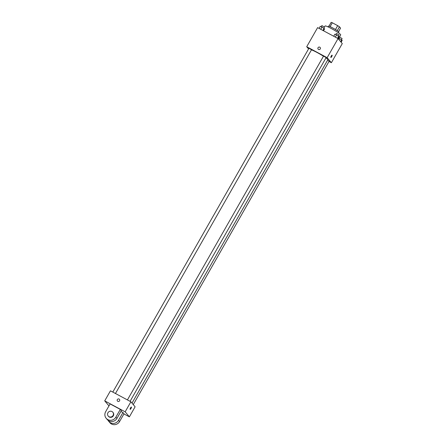 <?xml version="1.0" encoding="UTF-8"?>
<svg xmlns="http://www.w3.org/2000/svg" width="447" height="447" viewBox="0 0 447 447"><rect width="100%" height="100%" fill="white"/><g stroke="black" fill="none" stroke-linecap="round" stroke-linejoin="round"><path stroke-width="0.67" d="M330.109 26.641L332.317 22.775A5.805 0.57 -150.3 0 0 331.154 22.35L328.964 26.194M332.317 22.775L337.692 25.658A5.805 0.57 -150.3 0 1 339.457 26.803L340.569 28.122L338.552 31.659M337.25 30.67L339.457 26.803M328.02 26.881L328.433 26.155A5.995 0.587 29.7 0 1 333.261 28.234A5.995 0.587 29.7 0 1 338.753 31.866A5.995 0.587 29.7 0 1 338.854 32.095L338.44 32.821M335.485 29.53L337.692 25.658M338.385 38.973L340.72 34.877A8.996 0.877 -150.3 0 0 333.339 29.658A8.996 0.877 -150.3 0 0 325.092 25.965L324.472 27.055M308.553 48.919L306.715 46.728L317.616 27.613L338.055 38.576L342.279 43.594L331.378 62.714L329.014 61.446M306.715 46.728L327.148 57.697L338.055 38.576M327.148 57.697L331.378 62.714M332.099 55.16A1.313 0.335 -61.8 0 1 331.713 56.59A1.313 0.335 -61.8 0 1 330.858 57.473A1.313 0.335 -61.8 0 1 331.188 56.154A1.313 0.335 -61.8 0 1 332.099 55.16A1.313 0.335 -61.8 0 1 331.713 56.59A1.313 0.335 -61.8 0 1 330.858 57.473M131.999 403.105L327.847 59.742A10.136 0.989 -150.3 0 0 325.958 57.909M323.466 56.227A10.136 0.989 -150.3 0 0 311.464 49.868M115.455 393.505L311.531 49.751L308.927 48.265L112.812 392.086M130.066 401.345L326.142 57.59L323.539 56.104L127.423 399.925M133.273 404.613L329.165 61.178L327.623 60.133M318.147 49.17A1.313 1.263 139.9 0 1 319.795 47.192A1.313 1.263 139.9 0 1 319.963 49.287A1.313 1.263 139.9 0 1 318.169 47.527A1.313 1.263 139.9 0 1 320.153 47.477M108.967 405.893L104.721 400.864L110.448 390.818L130.887 401.78L135.111 406.804L129.384 416.844L123.936 413.922M319.097 28.407L320.281 26.323L321.969 27.083L324.572 28.921L323.511 30.776M320.717 29.278L321.969 27.083M322.924 30.463L324.114 28.379M323.824 28.206L324.466 27.071L321.862 25.585L321.203 26.736M338.843 38.168L342.201 40.347L341.128 42.23M338.955 39.643L339.603 38.509M340.675 41.688L341.748 39.805M341.452 39.632L342.1 38.498L339.508 37.006M333.708 36.246L334.892 34.162L336.58 34.922L339.184 36.76L338.111 38.643M335.328 37.118L336.58 34.922M337.535 38.302L338.725 36.218M338.435 36.045L339.077 34.911L336.474 33.424L335.814 34.575M119.455 399.344A1.313 1.263 -40.1 0 0 117.332 399.59A1.313 1.263 139.9 0 1 119.455 399.344A1.313 1.263 139.9 0 1 119.265 401.155A1.313 1.263 139.9 0 1 117.332 399.59A1.313 1.263 -40.1 0 0 117.449 401.037M104.721 400.864L125.154 411.827L130.887 401.78L135.111 406.804M110.448 390.818L130.887 401.78M130.133 409.312A1.313 0.335 -61.8 0 1 130.518 407.966A1.313 0.335 -61.8 0 1 131.401 407.021A1.313 0.335 -61.8 0 1 131.077 408.34A1.313 0.335 -61.8 0 1 130.161 409.335A1.313 0.335 -61.8 0 1 130.133 409.312M125.154 411.827L129.384 416.844M130.161 409.335A1.313 0.335 118.2 0 0 131.077 408.34A1.313 0.335 118.2 0 0 131.401 407.021M122.953 412.536L118.516 420.314A5.995 5.766 139.9 0 1 108.822 421.432L109.878 422.689A5.995 5.766 -40.1 0 0 119.572 421.566L124.009 413.788L122.953 412.536L120.919 411.447M120.31 409.402L121.366 410.653L116.935 418.431A5.995 5.766 -40.1 0 1 107.235 419.554L106.179 418.297A5.995 5.766 -40.1 0 0 115.874 417.174L120.31 409.402L110.096 403.92L105.66 411.693A5.995 5.766 -40.1 0 0 106.179 418.297M108.822 421.432A5.995 5.766 139.9 0 1 108.135 420.403M108.208 416.051L108.476 416.364A3 2.883 -40.1 0 0 112.627 416.643A3 2.883 -40.1 0 0 113.063 412.503L112.795 412.19A3 2.883 139.9 0 1 112.359 416.325A3 2.883 139.9 0 1 108.258 412.302A3 2.883 139.9 0 1 112.795 412.19M118.516 420.314L119.572 421.566M115.874 417.174L116.935 418.431"/></g></svg>
